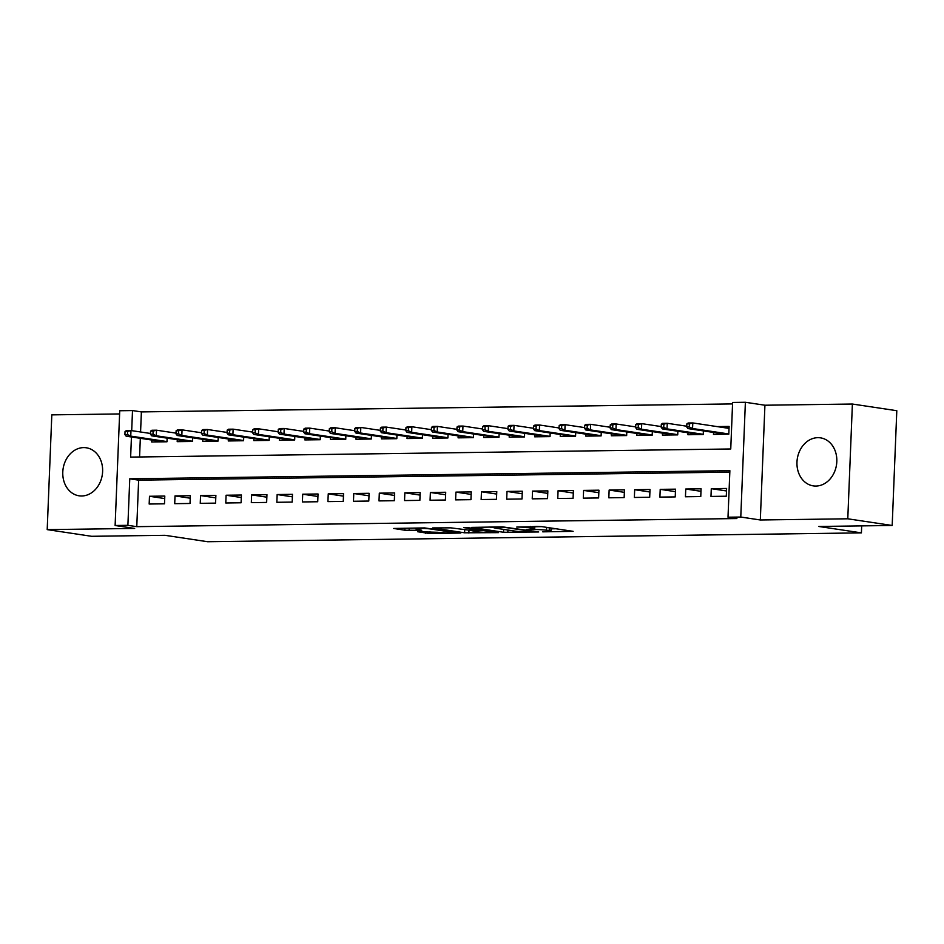 <?xml version="1.0" encoding="UTF-8"?>
<svg xmlns="http://www.w3.org/2000/svg" width="944" height="944" viewBox="0 0 944 944"><rect width="100%" height="100%" fill="white"/><g stroke="black" fill="none" stroke-linecap="round" stroke-linejoin="round"><path stroke-width="1.42" d="M542.753 531.838L573.126 531.342L541.738 526.622L516.746 527.071A9.782 0.755 -177.7 0 1 530.351 527.802L532.959 528.203A9.782 0.755 -177.7 0 1 534.717 528.699A9.782 0.755 -177.7 0 1 530.516 529.147L526.54 529.395L532.959 529.513A9.782 0.755 -177.7 0 1 546.564 530.245L549.184 530.634A9.782 0.755 -177.7 0 1 550.93 531.142A9.782 0.755 -177.7 0 1 546.741 531.59L542.753 531.838M81.727 495.989A24.284 19.836 -81.4 0 0 102.507 473.133A24.284 19.836 -81.4 0 0 86.317 447.786A24.284 19.836 -81.4 0 0 83.674 447.598A24.284 19.836 -81.4 0 0 62.894 470.454A24.284 19.836 -81.4 0 0 79.095 495.812A24.284 19.836 -81.4 0 0 81.727 495.989M815.911 486.054A24.284 19.836 -81.4 0 0 836.703 463.209A24.284 19.836 -81.4 0 0 820.501 437.851A24.284 19.836 -81.4 0 0 817.858 437.674A24.284 19.836 -81.4 0 0 797.078 460.519A24.284 19.836 -81.4 0 0 813.28 485.877A24.284 19.836 -81.4 0 0 815.911 486.054M417.567 531.72L429.862 533.561L460.755 533.03L424.564 527.92L393.683 528.463L404.87 530.221L421.767 530.268L417.26 529.183A8.177 0.625 -177.7 0 1 415.797 528.77A8.177 0.625 -177.7 0 1 421.531 528.392A8.177 0.625 -177.7 0 1 430.676 529.006L451.338 532.109A8.177 0.625 -177.7 0 1 452.801 532.534A8.177 0.625 -177.7 0 1 447.067 532.9A8.177 0.625 -177.7 0 1 437.922 532.286L417.567 531.72M729.818 472.142L138.638 480.142L136.774 526.669L127.888 525.324L115.121 525.501L119.735 410.746L132.502 410.569L131.7 430.641M892.186 525.478L847.783 518.799L852.385 404.032L896.8 410.711L892.186 525.478L818.767 526.469L861.412 532.876L207.668 541.726L165.023 535.307L91.615 536.298L47.2 529.619L134.662 528.439L115.121 525.501M852.385 404.032L764.923 405.224L760.321 519.979L847.783 518.799M760.321 519.979L740.78 517.041L728.013 517.206L729.877 470.69L129.765 478.809L127.888 525.324M136.774 526.669L736.886 518.551L728.013 517.206M503.565 532.286L538.705 531.968L502.527 526.87L471.634 527.401L503.565 532.286L503.683 529.407M498.42 532.64L464.59 532.805L432.659 527.932L450.878 527.849L467.858 529.997L477.558 529.737L463.764 527.59L467.268 527.543L498.432 532.227M119.605 413.944L51.814 414.864L47.2 529.619M710.974 496.426L726.302 496.214L726.609 488.461L711.292 488.673L710.974 496.426M685.438 496.768L700.767 496.556L701.073 488.803L685.757 489.016L685.438 496.768M659.903 497.11L675.231 496.91L675.538 489.157L660.222 489.358L659.903 497.11M634.368 497.464L649.696 497.252L650.003 489.499L634.675 489.7L634.368 497.464M608.833 497.807L624.149 497.594L624.468 489.842L609.14 490.054L608.833 497.807M583.298 498.149L598.614 497.948L598.933 490.184L583.604 490.396L583.298 498.149M557.762 498.491L573.079 498.29L573.397 490.538L558.069 490.738L557.762 498.491M532.227 498.845L547.544 498.633L547.85 490.88L532.534 491.092L532.227 498.845M506.68 499.187L522.008 498.975L522.315 491.222L506.999 491.435L506.68 499.187M481.145 499.529L496.473 499.329L496.78 491.576L481.464 491.777L481.145 499.529M455.61 499.872L470.938 499.671L471.245 491.918L455.917 492.119L455.61 499.872M430.075 500.226L445.391 500.013L445.71 492.261L430.381 492.473L430.075 500.226M404.539 500.568L419.856 500.355L420.174 492.603L404.846 492.815L404.539 500.568M379.004 500.91L394.321 500.709L394.639 492.957L379.311 493.157L379.004 500.91M353.469 501.264L368.785 501.052L369.092 493.299L353.776 493.5L353.469 501.264M327.922 501.606L343.25 501.394L343.557 493.641L328.241 493.854L327.922 501.606M302.387 501.948L317.715 501.748L318.022 493.983L302.705 494.196L302.387 501.948M276.852 502.291L292.18 502.09L292.487 494.337L277.158 494.538L276.852 502.291M251.316 502.645L266.633 502.432L266.951 494.68L251.623 494.892L251.316 502.645M225.781 502.987L241.098 502.774L241.416 495.022L226.088 495.234L225.781 502.987M200.246 503.329L215.562 503.128L215.881 495.376L200.553 495.576L200.246 503.329M174.711 503.671L190.027 503.471L190.334 495.718L175.018 495.919L174.711 503.671M164.799 496.06L149.482 496.273L149.164 504.025L164.492 503.813L164.799 496.06M732.556 403.914L141.388 411.903L140.573 431.986M140.326 438.311L139.57 456.967M713.546 432.435L713.475 434.393L728.792 434.181L729.11 426.428L717.074 426.594M703.398 430.901L703.256 434.535L687.928 434.736L688.011 432.777M677.863 431.255L677.721 434.877L662.393 435.078L662.476 433.119M652.328 431.597L652.186 435.219L636.858 435.432L636.94 433.473M626.792 431.939L626.651 435.562L611.323 435.774L611.405 433.815M601.257 432.293L601.104 435.916L585.787 436.116L585.87 434.157M575.722 432.635L575.569 436.258L560.252 436.458L560.323 434.5M550.175 432.977L550.033 436.6L534.717 436.812L534.788 434.854M524.64 433.32L524.498 436.942L509.182 437.155L509.253 435.196M499.105 433.674L498.963 437.296L483.635 437.497L483.717 435.538M473.569 434.016L473.428 437.638L458.1 437.851L458.182 435.88M448.034 434.358L447.893 437.981L432.564 438.193L432.647 436.234M422.499 434.7L422.346 438.335L407.029 438.535L407.112 436.576M396.964 435.054L396.81 438.677L381.494 438.877L381.565 436.919M371.417 435.396L371.275 439.019L355.959 439.231L356.03 437.273M345.882 435.739L345.74 439.361L330.424 439.574L330.494 437.615M320.346 436.093L320.205 439.715L304.877 439.916L304.959 437.957M294.811 436.435L294.67 440.057L279.341 440.258L279.424 438.299M269.276 436.777L269.134 440.4L253.806 440.612L253.889 438.653M243.741 437.119L243.587 440.742L228.271 440.954L228.354 438.995M218.206 437.473L218.052 441.096L202.736 441.296L202.807 439.338M192.659 437.815L192.517 441.438L177.201 441.65L177.271 439.68M167.123 438.158L166.982 441.78L151.665 441.993L151.736 440.034M861.412 532.876L861.683 525.891M141.388 411.903L132.502 410.569M131.44 436.978L130.638 457.097L730.75 448.978L732.615 402.451L745.382 402.274L740.78 517.041M764.923 405.224L745.382 402.274M138.638 480.142L129.765 478.809M711.292 488.673L726.514 490.963M685.757 489.016L700.979 491.305M660.222 489.358L675.444 491.647M634.675 489.7L649.897 491.989M609.14 490.054L624.362 492.343M583.604 490.396L598.826 492.685M558.069 490.738L573.291 493.028M532.534 491.092L547.756 493.382M506.999 491.435L522.221 493.724M481.464 491.777L496.686 494.066M455.917 492.119L471.139 494.408M430.381 492.473L445.603 494.762M404.846 492.815L420.068 495.104M379.311 493.157L394.533 495.447M353.776 493.5L368.998 495.789M328.241 493.854L343.463 496.143M302.705 494.196L317.927 496.485M277.158 494.538L292.38 496.827M251.623 494.892L266.845 497.181M226.088 495.234L241.31 497.523M200.553 495.576L215.775 497.866M175.018 495.919L190.24 498.208M149.482 496.273L164.704 498.562M551.048 528.038A9.782 0.755 -177.7 0 0 551.048 528.026L550.93 531.142M542.21 526.693A9.782 0.755 -177.7 0 0 535.732 526.422M551.025 528.829L555.957 528.758M489.476 527.047L494.385 527.779A9.782 0.755 -177.7 0 0 496.131 528.262L514.964 531.094A9.782 0.755 -177.7 0 0 528.569 531.826L532.735 531.578L505.182 527.436L498.574 527.318A9.782 0.755 -177.7 0 0 494.385 527.767L494.42 526.976M476.814 531.755A8.177 0.625 -177.7 0 0 485.948 532.357A8.177 0.625 -177.7 0 0 491.682 531.991A8.177 0.625 -177.7 0 0 490.219 531.566L482.95 530.481L470.301 530.363L476.814 531.755M724.367 427.691L729.051 427.62M686.854 423.88L686.725 426.983L689.285 426.948L689.403 423.844L686.854 423.88L688.188 423.006L692.79 422.936L692.566 428.517L687.964 428.588L725.499 434.228M689.285 426.948L692.566 428.517L728.803 433.969M689.403 423.844L692.79 422.936L729.028 428.387M687.964 428.588L686.725 426.983M661.319 424.222L661.189 427.325L663.75 427.29L663.868 424.186L661.319 424.222L662.653 423.349L667.255 423.29L667.03 428.871L662.428 428.93L699.964 434.57M663.75 427.29L667.03 428.871L703.268 434.323M663.868 424.186L667.255 423.29L686.76 426.216M662.428 428.93L661.189 427.325M635.784 424.576L635.654 427.679L638.215 427.644L638.333 424.54L635.784 424.576L637.117 423.691L641.719 423.632L641.495 429.213L636.893 429.272L674.417 434.924M638.215 427.644L641.495 429.213L677.733 434.665M638.333 424.54L641.719 423.632L661.225 426.57M636.893 429.272L635.654 427.679M610.249 424.918L610.119 428.021L612.668 427.986L612.798 424.883L610.249 424.918L611.582 424.033L616.172 423.974L615.948 429.555L611.358 429.626L648.882 435.267M612.668 427.986L615.948 429.555L652.186 435.007M612.798 424.883L616.172 423.974L635.69 426.912M611.358 429.626L610.119 428.021M584.702 425.26L584.584 428.364L587.133 428.328L587.262 425.225L584.702 425.26L586.047 424.387L590.637 424.316L590.413 429.909L585.823 429.968L623.347 435.609M587.133 428.328L590.413 429.909L626.651 435.349M587.262 425.225L590.637 424.316L610.154 427.254M585.823 429.968L584.584 428.364M559.167 425.602L559.049 428.706L561.597 428.67L561.727 425.579L559.167 425.602L560.512 424.729L565.102 424.67L564.878 430.252L560.288 430.311L597.812 435.951M561.597 428.67L564.878 430.252L601.116 435.703M561.727 425.579L565.102 424.67L584.607 427.597M560.288 430.311L559.049 428.706M533.631 425.956L533.513 429.06L536.062 429.024L536.192 425.921L533.631 425.956L534.977 425.071L539.567 425.012L539.343 430.594L534.752 430.653L572.276 436.305M536.062 429.024L539.343 430.594L575.58 436.045M536.192 425.921L539.567 425.012L559.072 427.951M534.752 430.653L533.513 429.06M508.096 426.299L507.966 429.402L510.527 429.367L510.645 426.263L508.096 426.299L509.43 425.425L514.032 425.355L513.807 430.936L509.205 431.007L546.741 436.647M510.527 429.367L513.807 430.936L550.045 436.388M510.645 426.263L514.032 425.355L533.537 428.293M509.205 431.007L507.966 429.402M482.561 426.641L482.431 429.744L484.992 429.709L485.11 426.605L482.561 426.641L483.894 425.768L488.496 425.709L488.272 431.29L483.67 431.349L521.206 436.989M484.992 429.709L488.272 431.29L524.51 436.73M485.11 426.605L488.496 425.709L508.002 428.635M483.67 431.349L482.431 429.744M457.026 426.995L456.896 430.086L459.457 430.063L459.575 426.959L457.026 426.995L458.359 426.11L462.961 426.051L462.737 431.632L458.135 431.691L495.659 437.332M459.457 430.063L462.737 431.632L498.975 437.084M459.575 426.959L462.961 426.051L482.467 428.977M458.135 431.691L456.896 430.086M431.491 427.337L431.361 430.44L433.91 430.405L434.039 427.302L431.491 427.337L432.824 426.452L437.414 426.393L437.19 431.974L432.6 432.033L470.124 437.686M433.91 430.405L437.19 431.974L473.428 437.426M434.039 427.302L437.414 426.393L456.931 429.331M432.6 432.033L431.361 430.44M405.944 427.679L405.826 430.783L408.374 430.747L408.504 427.644L405.944 427.679L407.289 426.806L411.879 426.735L411.655 432.317L407.065 432.387L444.589 438.028M408.374 430.747L411.655 432.317L447.893 437.768M408.504 427.644L411.879 426.735L431.396 429.673M407.065 432.387L405.826 430.783M380.408 428.021L380.29 431.125L382.839 431.089L382.969 427.986L380.408 428.021L381.754 427.148L386.344 427.089L386.12 432.671L381.529 432.73L419.053 438.37M382.839 431.089L386.12 432.671L422.357 438.122M382.969 427.986L386.344 427.089L405.849 430.016M381.529 432.73L380.29 431.125M354.873 428.375L354.755 431.479L357.304 431.443L357.434 428.34L354.873 428.375L356.218 427.49L360.809 427.431L360.584 433.013L355.994 433.072L393.518 438.724M357.304 431.443L360.584 433.013L396.822 438.464M357.434 428.34L360.809 427.431L380.314 430.37M355.994 433.072L354.755 431.479M329.338 428.718L329.208 431.821L331.769 431.786L331.887 428.682L329.338 428.718L330.671 427.833L335.273 427.774L335.049 433.355L330.447 433.426L367.983 439.066M331.769 431.786L335.049 433.355L371.287 438.807M331.887 428.682L335.273 427.774L354.779 430.712M330.447 433.426L329.208 431.821M303.803 429.06L303.673 432.163L306.234 432.128L306.352 429.024L303.803 429.06L305.136 428.187L309.738 428.116L309.514 433.709L304.912 433.768L342.448 439.408M306.234 432.128L309.514 433.709L345.752 439.149M306.352 429.024L309.738 428.116L329.244 431.054M304.912 433.768L303.673 432.163M278.268 429.402L278.138 432.505L280.698 432.47L280.816 429.378L278.268 429.402L279.601 428.529L284.203 428.47L283.979 434.051L279.377 434.11L316.901 439.751M280.698 432.47L283.979 434.051L320.217 439.503M280.816 429.378L284.203 428.47L303.708 431.396M279.377 434.11L278.138 432.505M252.732 429.756L252.603 432.859L255.151 432.824L255.281 429.721L252.732 429.756L254.066 428.871L258.668 428.812L258.432 434.393L253.842 434.452L291.366 440.105M255.151 432.824L258.432 434.393L294.67 439.845M255.281 429.721L258.668 428.812L278.173 431.75M253.842 434.452L252.603 432.859M227.185 430.098L227.067 433.202L229.616 433.166L229.746 430.063L227.185 430.098L228.531 429.213L233.121 429.154L232.897 434.736L228.306 434.806L265.83 440.447M229.616 433.166L232.897 434.736L269.134 440.187M229.746 430.063L233.121 429.154L252.638 432.092M228.306 434.806L227.067 433.202M201.65 430.44L201.532 433.544L204.081 433.508L204.211 430.405L201.65 430.44L202.995 429.567L207.586 429.508L207.361 435.09L202.771 435.149L240.295 440.789M204.081 433.508L207.361 435.09L243.599 440.529M204.211 430.405L207.586 429.508L227.091 432.435M202.771 435.149L201.532 433.544M176.115 430.794L175.997 433.886L178.546 433.851L178.676 430.759L176.115 430.794L177.46 429.909L182.05 429.85L181.826 435.432L177.236 435.491L214.76 441.131M178.546 433.851L181.826 435.432L218.064 440.883M178.676 430.759L182.05 429.85L201.556 432.777M177.236 435.491L175.997 433.886M150.58 431.137L150.45 434.24L153.011 434.205L153.129 431.101L150.58 431.137L151.913 430.252L156.515 430.193L156.291 435.774L151.689 435.833L189.225 441.485M153.011 434.205L156.291 435.774L192.529 441.226M153.129 431.101L156.515 430.193L176.021 433.131M151.689 435.833L150.45 434.24M125.045 431.479L124.915 434.582L127.475 434.547L127.593 431.443L125.045 431.479L126.378 430.606L130.98 430.535L130.756 436.116L126.154 436.187L163.69 441.827M127.475 434.547L130.756 436.116L166.994 441.568M127.593 431.443L130.98 430.535L150.485 433.473M126.154 436.187L124.915 434.582M549.29 527.755L549.184 530.634M546.682 527.366L546.564 530.245M533.03 526.457L532.959 528.203M530.398 526.492L530.351 527.802M507.919 530.044L507.825 532.51M468.991 530.504L468.838 533.041M464.708 529.879L464.59 532.805M478.738 529.265L478.691 530.245M409.212 528.133L409.118 530.445M404.941 528.192L404.87 530.221M429.945 531.555L429.862 533.561M425.685 531.602L425.614 533.336M534.8 526.433L534.717 528.699M533.136 531.059L533.112 531.684M477.593 529.1L477.558 529.737M491.718 531.224L491.682 531.991M452.825 531.755L452.801 532.534M415.832 528.038L415.797 528.77"/></g></svg>

